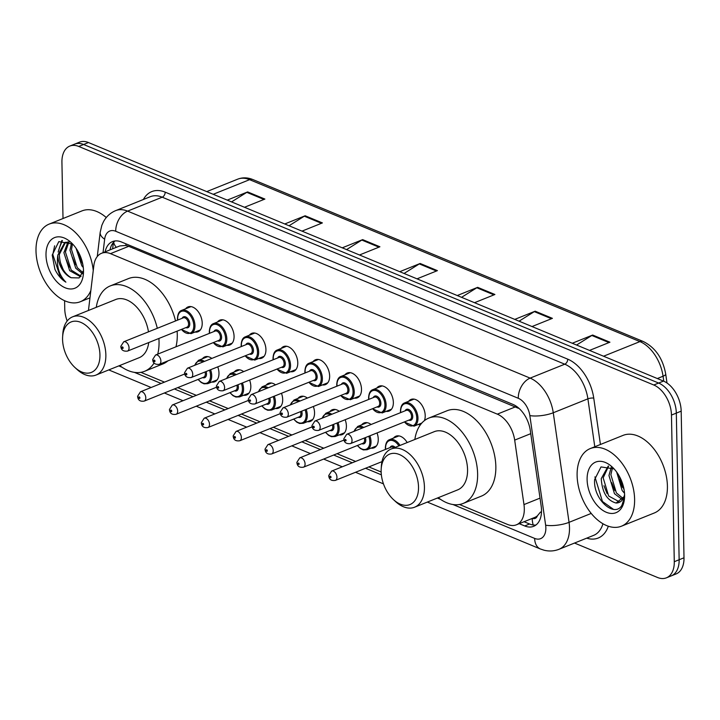 <?xml version="1.0" encoding="UTF-8"?>
<svg xmlns="http://www.w3.org/2000/svg" width="720" height="720" viewBox="0 0 720 720"><rect width="100%" height="100%" fill="white"/><g stroke="black" fill="none" stroke-linecap="round" stroke-linejoin="round"><path stroke-width="1.08" d="M185.643 308.772A13.383 8.334 68.1 0 1 188.019 306.918A13.383 8.334 68.1 0 1 197.316 310.545A13.383 8.334 68.1 0 1 202.212 323.154A13.383 8.334 68.1 0 1 198.009 331.758A13.383 8.334 68.1 0 1 195.003 332.064M217.503 321.993A13.383 8.334 68.1 0 1 219.879 320.13A13.383 8.334 68.1 0 1 229.167 323.766A13.383 8.334 68.1 0 1 234.072 336.366A13.383 8.334 68.1 0 1 229.869 344.97A13.383 8.334 68.1 0 1 226.863 345.276M249.354 335.205A13.383 8.334 68.1 0 1 251.739 333.351A13.383 8.334 68.1 0 1 261.027 336.978A13.383 8.334 68.1 0 1 265.932 349.587A13.383 8.334 68.1 0 1 261.72 358.182A13.383 8.334 68.1 0 1 258.723 358.488M281.214 348.426A13.383 8.334 68.1 0 1 283.59 346.563A13.383 8.334 68.1 0 1 292.887 350.199A13.383 8.334 68.1 0 1 297.783 362.799A13.383 8.334 68.1 0 1 293.58 371.403A13.383 8.334 68.1 0 1 290.574 371.709M313.074 361.638A13.383 8.334 68.1 0 1 315.45 359.784A13.383 8.334 68.1 0 1 324.738 363.411A13.383 8.334 68.1 0 1 329.643 376.02A13.383 8.334 68.1 0 1 325.44 384.615A13.383 8.334 68.1 0 1 322.434 384.921M344.925 374.85A13.383 8.334 68.1 0 1 347.31 372.996A13.383 8.334 68.1 0 1 356.598 376.623A13.383 8.334 68.1 0 1 361.503 389.232A13.383 8.334 68.1 0 1 357.291 397.836A13.383 8.334 68.1 0 1 354.294 398.142M376.785 388.071A13.383 8.334 68.1 0 1 379.161 386.208A13.383 8.334 68.1 0 1 388.458 389.844A13.383 8.334 68.1 0 1 393.354 402.444A13.383 8.334 68.1 0 1 389.151 411.048A13.383 8.334 68.1 0 1 386.145 411.354M408.645 401.283A13.383 8.334 68.1 0 1 411.021 399.429A13.383 8.334 68.1 0 1 420.309 403.056A13.383 8.334 68.1 0 1 425.214 415.665A13.383 8.334 68.1 0 1 424.377 420.651M393.543 438.057A13.383 8.334 68.1 0 1 395.928 436.203A13.383 8.334 68.1 0 1 407.187 442.557M361.692 424.845A13.383 8.334 68.1 0 1 364.068 422.982A13.383 8.334 68.1 0 1 371.097 424.494M377.037 432.927A13.383 8.334 68.1 0 1 378.261 439.218A13.383 8.334 68.1 0 1 374.058 447.822A13.383 8.334 68.1 0 1 371.052 448.128M266.121 385.191A13.383 8.334 68.1 0 1 268.497 383.337A13.383 8.334 68.1 0 1 275.526 384.849M281.466 393.282A13.383 8.334 68.1 0 1 282.69 399.573A13.383 8.334 68.1 0 1 278.487 408.177A13.383 8.334 68.1 0 1 275.481 408.483M202.401 358.767A13.383 8.334 68.1 0 1 204.786 356.904A13.383 8.334 68.1 0 1 211.815 358.416M217.755 366.849A13.383 8.334 68.1 0 1 218.979 373.14A13.383 8.334 68.1 0 1 214.767 381.744A13.383 8.334 68.1 0 1 211.77 382.05M234.261 371.979A13.383 8.334 68.1 0 1 236.637 370.125A13.383 8.334 68.1 0 1 243.666 371.637M249.606 380.07A13.383 8.334 68.1 0 1 250.83 386.352A13.383 8.334 68.1 0 1 246.627 394.956A13.383 8.334 68.1 0 1 243.621 395.262M297.972 398.412A13.383 8.334 68.1 0 1 300.357 396.549A13.383 8.334 68.1 0 1 307.386 398.07M313.326 406.494A13.383 8.334 68.1 0 1 314.55 412.785A13.383 8.334 68.1 0 1 310.338 421.389A13.383 8.334 68.1 0 1 307.341 421.695M329.832 411.624A13.383 8.334 68.1 0 1 332.208 409.77A13.383 8.334 68.1 0 1 339.237 411.282M345.177 419.715A13.383 8.334 68.1 0 1 346.401 426.006A13.383 8.334 68.1 0 1 342.198 434.61A13.383 8.334 68.1 0 1 339.192 434.907M532.431 518.364A8.37 5.211 -111.9 0 0 537.399 515.799L540.513 512.037A25.101 7.164 171.8 0 0 541.494 512.127M537.399 515.799A25.101 15.624 68.1 0 1 534.645 517.473L516.42 524.799A25.101 15.624 -111.9 0 0 523.971 504.585L514.683 440.118A25.101 15.624 -111.9 0 0 497.331 414.144L110.475 253.656A25.101 15.624 -111.9 0 0 101.556 253.278A25.101 15.624 -111.9 0 0 93.852 265.536L88.452 310.464M518.445 407.862A25.101 16.767 112.5 0 0 518.436 408.294L128.745 246.312L125.883 245.448L119.862 245.916L101.556 253.278M459.459 504.495L507.501 524.43A25.101 15.624 -111.9 0 0 516.42 524.799M140.895 372.339L164.484 382.131M177.723 387.621L196.344 395.343M209.583 400.842L228.195 408.555M241.443 414.054L260.055 421.776M273.294 427.266L291.906 434.988M305.154 440.487L323.766 448.209M337.014 453.699L355.626 461.421M368.865 466.92L381.15 472.014M420.723 424.368A13.383 8.334 68.1 0 1 418.005 424.575M63.009 218.52L61.929 162.207A25.101 15.624 68.1 0 1 69.822 146.07A25.101 15.624 68.1 0 1 78.741 146.448L653.778 385.002A25.101 15.624 68.1 0 1 671.463 415.071L674.28 561.708A25.101 15.624 68.1 0 1 666.396 577.836A25.101 15.624 68.1 0 1 657.468 577.458L574.524 543.051M67.176 320.994A25.101 15.624 68.1 0 1 64.746 308.844L64.593 300.699M666.396 577.836L676.116 573.93A25.101 15.624 68.1 0 0 684 557.793L681.183 411.156A25.101 15.624 68.1 0 0 663.498 381.096L88.461 142.542A25.101 15.624 68.1 0 0 79.542 142.164L74.682 144.117A25.101 15.624 68.1 0 1 83.601 144.495L658.638 383.049A25.101 15.624 68.1 0 1 676.323 413.118L679.14 559.755A25.101 15.624 68.1 0 1 671.256 575.883A25.101 15.624 68.1 0 0 679.14 559.755L676.323 413.118A25.101 15.624 68.1 0 0 658.638 383.049L83.601 144.495A25.101 15.624 68.1 0 0 74.682 144.117L69.822 146.07M519.219 523.674L524.709 525.951A25.101 15.624 -111.9 0 0 533.628 526.329A25.101 15.624 -111.9 0 0 541.179 506.106L530.271 430.362A25.101 15.624 -111.9 0 0 512.919 404.388L121.41 241.965A25.101 15.624 -111.9 0 0 112.491 241.596A25.101 15.624 -111.9 0 0 105.12 251.847M535.932 525.024A25.101 15.624 68.1 0 1 529.569 523.998L524.079 521.721M109.971 249.894A25.101 15.624 68.1 0 1 115.056 240.948M514.764 319.392L535.167 311.193L552.411 318.348L532.017 326.547M572.265 343.251L592.668 335.043L609.921 342.198L589.518 350.406M342.252 247.824L362.655 239.625L379.908 246.78L359.505 254.979M284.751 223.974L305.154 215.766L322.398 222.921L302.004 231.129M227.25 200.115L247.644 191.916L264.897 199.071L244.503 207.27M457.263 295.533L477.657 287.334L494.91 294.489L474.516 302.697M399.762 271.683L420.156 263.475L437.409 270.639L417.006 278.838M404.064 273.465L419.31 263.907A6.696 4.473 -67.5 0 1 420.156 263.475M461.565 297.324L476.82 287.766A6.696 4.473 -67.5 0 1 477.657 287.334M231.552 201.897L246.807 192.348A6.696 4.473 -67.5 0 1 247.644 191.916M289.053 225.756L304.308 216.198A6.696 4.473 -67.5 0 1 305.154 215.766M346.563 249.615L361.809 240.057A6.696 4.473 -67.5 0 1 362.655 239.625M576.567 345.033L591.822 335.475A6.696 4.473 -67.5 0 1 592.668 335.043M519.066 321.174L534.321 311.625A6.696 4.473 -67.5 0 1 535.167 311.193M90.846 290.52A41.832 26.037 68.1 0 1 80.361 301.716A41.832 26.037 68.1 0 1 51.318 290.367A41.832 26.037 68.1 0 1 36 250.974A41.832 26.037 68.1 0 1 49.149 224.1A41.832 26.037 68.1 0 1 93.249 270.567M45.999 255.123A27.279 16.983 68.1 0 1 71.118 242.532A27.279 16.983 68.1 0 1 83.502 270.684A27.279 16.983 68.1 0 1 83.448 273.204A27.279 16.983 68.1 0 1 64.26 287.37A27.279 16.983 68.1 0 1 45.999 255.123M72.648 244.053L58.806 241.614L52.2 255.096L54.927 269.343C57.78 275.202 61.443 279.477 65.889 282.159C59.031 275.121 56.34 266.094 57.825 255.069L64.764 242.514L69.39 241.956M65.538 242.253L59.346 254.457C59.814 265.473 63.747 273.222 71.154 277.731A18.909 11.772 68.1 0 1 57.825 255.069M68.922 241.911L65.421 252.018L71.19 270.072L81.081 276.237M68.031 241.884L63.9 252.63L69.678 270.684L80.613 276.75M72.477 243.918L71.496 249.57L77.265 267.633L82.971 272.673M71.487 243.198L69.975 250.182L75.753 268.236L82.557 273.789M77.724 250.884L82.845 264.519M76.041 248.247L81.828 265.797L83.295 267.525M71.154 277.731L79.11 277.938L83.502 270.531M49.149 224.1L81.945 210.906A41.832 26.037 68.1 0 1 106.272 217.539M61.794 240.57L58.14 252M78.435 254.808L81.432 262.314M72.36 257.247L75.357 264.753M66.285 259.695L69.282 267.201M62.388 240.489L59.247 248.283M60.21 262.134L63.207 269.64M54.63 245.817L52.812 254.538L60.219 276.822L65.889 282.159M99.945 354.924A27.189 16.929 68.1 0 1 74.916 367.479A27.189 16.929 68.1 0 1 62.568 339.417A27.189 16.929 68.1 0 1 62.622 336.906A27.189 16.929 68.1 0 1 81.747 322.785A27.189 16.929 68.1 0 1 99.945 354.924M62.622 336.906L62.793 334.107A31.374 19.53 68.1 0 1 72.594 316.845A31.374 19.53 68.1 0 1 94.374 325.35A31.374 19.53 68.1 0 1 105.858 354.897A31.374 19.53 68.1 0 1 96.003 375.057A31.374 19.53 68.1 0 1 76.977 369.387L74.916 367.479M96.003 375.057L139.131 357.714A31.374 19.53 -111.9 0 0 148.734 342.549M158.895 338.463A46.008 28.647 68.1 0 1 159.048 341.73A46.008 28.647 68.1 0 1 157.734 354.141M154.071 363.015A46.008 28.647 68.1 0 1 144.594 371.295A46.008 28.647 68.1 0 1 119.691 365.526M177.12 331.137A46.008 28.647 68.1 0 1 177.273 334.395A46.008 28.647 68.1 0 1 175.959 346.815M167.895 360.873A46.008 28.647 68.1 0 1 162.819 363.969L144.594 371.295M148.473 331.839A31.374 19.53 -111.9 0 0 115.722 299.502L72.594 316.845M96.282 307.314A46.008 28.647 68.1 0 1 110.259 285.921A46.008 28.647 68.1 0 1 157.302 328.284M110.259 285.921L128.484 278.586A46.008 28.647 68.1 0 1 175.518 320.958M418.518 487.08A27.189 16.929 68.1 0 1 393.48 499.635A27.189 16.929 68.1 0 1 381.141 471.573A27.189 16.929 68.1 0 1 381.186 469.062A27.189 16.929 68.1 0 1 400.311 454.941A27.189 16.929 68.1 0 1 418.518 487.08M381.186 469.062L381.357 466.263A31.374 19.53 68.1 0 1 391.158 449.001A31.374 19.53 68.1 0 1 412.938 457.506A31.374 19.53 68.1 0 1 424.431 487.053A31.374 19.53 68.1 0 1 414.567 507.213A31.374 19.53 68.1 0 1 395.55 501.543L393.48 499.635M414.567 507.213L457.695 489.87A31.374 19.53 -111.9 0 0 467.559 469.71A31.374 19.53 -111.9 0 0 456.066 440.163A31.374 19.53 -111.9 0 0 434.286 431.658L391.158 449.001M414.846 439.479A46.008 28.647 68.1 0 1 428.823 418.077A46.008 28.647 68.1 0 1 460.764 430.551A46.008 28.647 68.1 0 1 477.621 473.886A46.008 28.647 68.1 0 1 463.158 503.451A46.008 28.647 68.1 0 1 438.255 497.691M428.823 418.077L447.048 410.751A46.008 28.647 68.1 0 1 478.989 423.225A46.008 28.647 68.1 0 1 495.846 466.56A46.008 28.647 68.1 0 1 481.383 496.125L463.158 503.451M634.608 499.311A41.832 26.037 68.1 0 1 621.459 526.194A41.832 26.037 68.1 0 1 592.425 514.845A41.832 26.037 68.1 0 1 577.107 475.452A41.832 26.037 68.1 0 1 590.247 448.578A41.832 26.037 68.1 0 1 619.29 459.918A41.832 26.037 68.1 0 1 634.608 499.311M590.247 448.578L623.052 435.384A41.832 26.037 68.1 0 1 652.086 446.733A41.832 26.037 68.1 0 1 667.413 486.117A41.832 26.037 68.1 0 1 654.264 513L621.459 526.194M608.607 466.128L603.171 477.846L608.67 496.008L619.83 502.083M608.247 466.038L601.245 478.62C602.163 492.435 607.113 500.571 616.086 503.028A18.909 11.772 68.1 0 0 618.984 502.488A18.909 11.772 68.1 0 0 624.591 494.541M612.459 467.802L610.884 474.741L616.383 492.903L623.178 498.573M611.289 467.163L608.958 475.515L614.457 493.686L622.449 499.725M616.689 472.077L622.17 490.581L624.519 493.254M618.678 475.101L624.096 489.798M614.124 468.918L601.02 466.92L594.639 479.565C592.947 499.536 614.664 518.256 621.936 505.224L624.555 497.187M587.106 479.601A27.279 16.983 68.1 0 1 612.225 467.01A27.279 16.983 68.1 0 1 624.609 495.162A27.279 16.983 68.1 0 1 624.555 497.682A27.279 16.983 68.1 0 1 605.367 511.848A27.279 16.983 68.1 0 1 587.106 479.601M624.609 496.278L616.086 503.028M619.389 479.52L622.566 487.494M611.676 482.625L614.853 490.599M603.963 485.73L607.14 493.704M594.927 476.892L602.442 501.48L613.458 509.328M125.964 243.855A25.101 16.767 112.5 0 0 125.883 245.448M116.361 247.329A25.101 12.987 -173.1 0 1 113.679 242.19M532.197 518.463A25.101 16.767 112.5 0 0 533.214 524.997M128.745 246.312L110.475 253.656M515.601 406.8L497.331 414.144M530.748 433.665L514.683 440.118M540.036 498.123L523.971 504.585M108.828 369.9L110.259 370.539A16.731 11.178 -67.5 0 1 108.963 369.846M452.961 504.522L534.645 538.407A16.731 10.413 -111.9 0 0 545.859 527.904A16.731 10.413 -111.9 0 0 545.634 525.186L529.848 415.593A16.731 10.413 -111.9 0 0 518.274 398.277L115.731 231.273A16.731 10.413 -111.9 0 0 104.652 239.202L103.032 252.684M115.731 231.273A16.731 11.178 -67.5 0 1 127.593 211.113L162.216 197.19A33.462 20.835 -111.9 0 0 150.318 196.695L115.695 210.618A33.462 20.835 68.1 0 1 127.593 211.113L530.136 378.117A33.462 20.835 68.1 0 1 553.266 412.758L569.052 522.342A33.462 20.835 68.1 0 1 569.502 527.796A33.462 20.835 68.1 0 1 558.99 549.297L593.613 535.374A33.462 20.835 -111.9 0 0 602.937 523.746M591.228 513.423L569.052 522.342A16.731 4.779 171.8 0 1 545.634 525.186M143.388 199.485A37.647 23.436 68.1 0 1 165.177 192.15L567.72 359.154A37.647 23.436 68.1 0 1 593.748 398.124L600.426 444.483M608.31 526.212A37.647 23.436 68.1 0 1 586.692 538.155M78.741 146.448L88.461 142.542M674.28 561.708L684 557.793M671.463 415.071L681.183 411.156M653.778 385.002L663.498 381.096M529.848 415.593A16.731 4.779 171.8 0 0 553.266 412.758L587.898 398.835A33.462 20.835 -111.9 0 0 564.759 364.194L162.216 197.19A4.185 2.79 112.5 0 0 165.177 192.15M594.792 446.751L587.898 398.835A4.185 1.197 -8.2 0 1 593.748 398.124M518.274 398.277A16.731 11.178 -67.5 0 1 530.136 378.117L564.759 364.194A4.185 2.79 112.5 0 0 567.72 359.154M118.791 365.895L122.04 367.236M134.397 372.366L161.154 383.463M174.402 388.962L193.014 396.684M206.253 402.174L224.865 409.896M238.113 415.395L256.725 423.117M269.964 428.607L288.585 436.329M301.824 441.828L320.436 449.541M333.684 455.04L352.296 462.762M365.535 468.252L381.357 474.813M437.355 498.051L440.604 499.401M104.652 239.202A16.731 8.658 -173.1 0 1 100.188 232.317L97.272 256.527M427.338 502.083L540.387 548.982A16.731 11.178 -67.5 0 1 534.645 538.407M529.569 523.998L524.709 525.951M213.219 194.292L249.588 179.667A8.37 5.589 -67.5 0 1 252.945 179.577L643.275 341.505A8.37 5.589 112.5 0 0 639.927 341.595L249.588 179.667A33.462 20.835 -111.9 0 0 237.69 179.172C242.559 177.282 247.644 177.417 252.945 179.577M643.275 341.505C655.353 347.553 662.832 358.389 665.703 374.022A8.37 2.385 171.8 0 1 663.066 376.236A33.462 20.835 -111.9 0 0 639.927 341.595L603.549 356.229M663.777 381.213L663.066 376.236L657.342 378.54M436.455 271.017L419.31 263.907M378.945 247.167L361.809 240.057M321.444 223.308L304.308 216.198M263.943 199.458L246.807 192.348M493.956 294.876L476.82 287.766M551.457 318.735L534.321 311.625M608.958 342.585L591.822 335.475M194.553 365.355L198.414 360.369A12.546 7.812 68.1 0 1 204.435 361.386M210.582 369.729A12.546 7.812 68.1 0 1 211.725 375.588A12.546 7.812 68.1 0 1 207.774 383.652L217.152 379.881M198.252 379.368A11.709 7.29 -111.9 0 0 206.496 383.247A11.709 7.29 -111.9 0 0 210.537 375.597A11.709 7.29 -111.9 0 0 209.493 370.17M203.067 361.935A11.709 7.29 -111.9 0 0 194.931 365.211M206.1 371.538A5.859 3.645 68.1 0 1 206.514 373.923A5.859 3.645 68.1 0 1 202.617 377.613M144.225 401.094C140.103 401.733 137.889 400.131 137.592 396.279L140.481 391.779A5.022 3.123 68.1 0 1 143.964 393.138A5.022 3.123 68.1 0 1 145.8 397.872A5.022 3.123 68.1 0 1 144.225 401.094L203.751 377.154A5.022 3.123 -111.9 0 0 205.326 373.932A5.022 3.123 -111.9 0 0 205.011 371.979M139.887 397.899A0.837 0.522 -111.9 0 0 138.735 397.422A0.837 0.522 -111.9 0 0 139.887 397.899M226.413 378.576L230.274 373.581A12.546 7.812 68.1 0 1 236.286 374.607M242.442 382.95A12.546 7.812 68.1 0 1 243.576 388.809A12.546 7.812 68.1 0 1 239.634 396.873L249.003 393.102M230.103 392.589A11.709 7.29 -111.9 0 0 238.356 396.468A11.709 7.29 -111.9 0 0 242.397 388.809A11.709 7.29 -111.9 0 0 241.353 383.391M234.918 375.156A11.709 7.29 -111.9 0 0 226.782 378.423M237.96 384.75A5.859 3.645 68.1 0 1 238.374 387.144A5.859 3.645 68.1 0 1 234.477 390.825M176.085 414.306C171.963 414.954 169.749 413.352 169.452 409.491L172.332 405A5.022 3.123 68.1 0 1 175.824 406.359A5.022 3.123 68.1 0 1 177.66 411.084A5.022 3.123 68.1 0 1 176.085 414.306L235.611 390.375A5.022 3.123 -111.9 0 0 237.186 387.144A5.022 3.123 -111.9 0 0 236.862 385.191M171.747 411.111A0.837 0.522 -111.9 0 0 170.595 410.634A0.837 0.522 -111.9 0 0 171.747 411.111M258.273 391.788L262.125 386.802A12.546 7.812 68.1 0 1 268.146 387.819M274.302 396.162A12.546 7.812 68.1 0 1 275.436 402.021A12.546 7.812 68.1 0 1 271.494 410.085L280.863 406.314M261.963 405.801A11.709 7.29 -111.9 0 0 270.207 409.68A11.709 7.29 -111.9 0 0 274.248 402.03A11.709 7.29 -111.9 0 0 273.204 396.603M266.778 388.368A11.709 7.29 -111.9 0 0 258.642 391.644M269.811 397.971A5.859 3.645 68.1 0 1 270.225 400.356A5.859 3.645 68.1 0 1 266.328 404.046M207.936 427.527C203.814 428.166 201.609 426.564 201.312 422.712L204.192 418.212A5.022 3.123 68.1 0 1 207.675 419.571A5.022 3.123 68.1 0 1 209.511 424.296A5.022 3.123 68.1 0 1 207.936 427.527L267.471 403.587A5.022 3.123 -111.9 0 0 269.046 400.365A5.022 3.123 -111.9 0 0 268.722 398.412M203.607 424.332A0.837 0.522 -111.9 0 0 202.455 423.855A0.837 0.522 -111.9 0 0 203.607 424.332M290.124 405.009L293.985 400.014A12.546 7.812 68.1 0 1 300.006 401.031M306.153 409.383A12.546 7.812 68.1 0 1 307.287 415.233A12.546 7.812 68.1 0 1 303.345 423.297L312.723 419.535M293.823 419.013A11.709 7.29 -111.9 0 0 302.067 422.901A11.709 7.29 -111.9 0 0 306.108 415.242A11.709 7.29 -111.9 0 0 305.064 409.815M298.638 401.58A11.709 7.29 -111.9 0 0 290.502 404.856M301.671 411.183A5.859 3.645 68.1 0 1 302.085 413.568A5.859 3.645 68.1 0 1 298.188 417.258M239.796 440.739C235.674 441.387 233.46 439.776 233.163 435.924L236.052 431.424A5.022 3.123 68.1 0 1 239.535 432.792A5.022 3.123 68.1 0 1 241.371 437.517A5.022 3.123 68.1 0 1 239.796 440.739L299.322 416.808A5.022 3.123 -111.9 0 0 300.897 413.577A5.022 3.123 -111.9 0 0 300.573 411.624M235.458 437.544A0.837 0.522 -111.9 0 0 234.306 437.067A0.837 0.522 -111.9 0 0 235.458 437.544M321.984 418.221L325.845 413.235A12.546 7.812 68.1 0 1 331.857 414.252M338.013 422.595A12.546 7.812 68.1 0 1 339.147 428.454A12.546 7.812 68.1 0 1 335.205 436.518L344.574 432.747M325.674 432.234A11.709 7.29 -111.9 0 0 333.927 436.113A11.709 7.29 -111.9 0 0 337.968 428.454A11.709 7.29 -111.9 0 0 336.924 423.036M330.489 414.801A11.709 7.29 -111.9 0 0 322.353 418.068M333.531 424.395A5.859 3.645 68.1 0 1 333.936 426.789A5.859 3.645 68.1 0 1 330.048 430.479M271.647 453.96C267.525 454.599 265.32 452.997 265.023 449.145L267.903 444.645A5.022 3.123 68.1 0 1 271.386 446.004A5.022 3.123 68.1 0 1 273.231 450.729A5.022 3.123 68.1 0 1 271.647 453.96L331.182 430.02A5.022 3.123 -111.9 0 0 332.757 426.798A5.022 3.123 -111.9 0 0 332.433 424.836M267.318 450.756A0.837 0.522 -111.9 0 0 266.166 450.279A0.837 0.522 -111.9 0 0 267.318 450.756M353.844 431.433L357.696 426.447A12.546 7.812 68.1 0 1 363.717 427.464M369.873 435.807A12.546 7.812 68.1 0 1 371.007 441.666A12.546 7.812 68.1 0 1 367.065 449.73L376.434 445.968M357.534 445.446A11.709 7.29 -111.9 0 0 365.778 449.325A11.709 7.29 -111.9 0 0 369.819 441.675A11.709 7.29 -111.9 0 0 368.775 436.248M362.349 428.013A11.709 7.29 -111.9 0 0 354.213 431.289M365.382 437.616A5.859 3.645 68.1 0 1 365.796 440.001A5.859 3.645 68.1 0 1 361.899 443.691M303.507 467.172C299.385 467.82 297.18 466.209 296.874 462.357L299.763 457.857A5.022 3.123 68.1 0 1 303.246 459.216A5.022 3.123 68.1 0 1 305.082 463.95A5.022 3.123 68.1 0 1 303.507 467.172L363.033 443.232A5.022 3.123 -111.9 0 0 364.617 440.01A5.022 3.123 -111.9 0 0 364.293 438.057M299.169 463.977A0.837 0.522 -111.9 0 0 298.026 463.5A0.837 0.522 -111.9 0 0 299.169 463.977M385.443 449.433L385.353 447.984C385.596 443.286 386.991 440.514 389.556 439.659A12.546 7.812 68.1 0 1 400.005 445.446M398.898 445.887A11.709 7.29 -111.9 0 0 390.186 440.424A11.709 7.29 -111.9 0 0 385.578 448.209A11.709 7.29 -111.9 0 0 385.641 449.352M335.367 480.393C331.245 481.032 329.031 479.43 328.734 475.569L331.623 471.078A5.022 3.123 68.1 0 1 335.106 472.437A5.022 3.123 68.1 0 1 336.942 477.162A5.022 3.123 68.1 0 1 335.367 480.393L381.978 461.646M331.029 477.189A0.837 0.522 -111.9 0 0 329.877 476.712A0.837 0.522 -111.9 0 0 331.029 477.189M393.984 447.867A5.022 3.123 -111.9 0 0 391.149 447.138L331.623 471.078M390.015 447.597A5.859 3.645 68.1 0 1 395.199 447.372M191.025 306.612L181.656 310.383A12.546 7.812 68.1 0 1 190.359 313.785A12.546 7.812 68.1 0 1 194.958 325.602A12.546 7.812 68.1 0 1 191.016 333.666L181.287 329.463M181.485 329.382A11.709 7.29 -111.9 0 0 189.738 333.261A11.709 7.29 -111.9 0 0 193.779 325.611A11.709 7.29 -111.9 0 0 185.517 311.571A11.709 7.29 -111.9 0 0 177.678 318.924A11.709 7.29 -111.9 0 0 177.741 320.067M182.115 318.312A5.859 3.645 68.1 0 1 186.588 317.475A5.859 3.645 68.1 0 1 189.756 323.937A5.859 3.645 68.1 0 1 185.859 327.627M127.467 351.108L186.993 327.168A5.022 3.123 -111.9 0 0 188.568 323.946A5.022 3.123 -111.9 0 0 186.732 319.212A5.022 3.123 -111.9 0 0 183.249 317.853L123.714 341.793A5.022 3.123 68.1 0 1 127.206 343.152A5.022 3.123 68.1 0 1 129.042 347.877A5.022 3.123 68.1 0 1 127.467 351.108C123.228 351.531 121.023 349.929 120.834 346.293L123.714 341.793M121.977 347.436A0.837 0.522 -111.9 0 0 123.129 347.913A0.837 0.522 -111.9 0 0 121.977 347.436M222.885 319.824L213.507 323.595A12.546 7.812 68.1 0 1 222.219 326.997A12.546 7.812 68.1 0 1 226.818 338.814A12.546 7.812 68.1 0 1 222.876 346.878L213.147 342.675M213.345 342.594A11.709 7.29 -111.9 0 0 221.589 346.473A11.709 7.29 -111.9 0 0 225.63 338.823A11.709 7.29 -111.9 0 0 217.377 324.792A11.709 7.29 -111.9 0 0 209.529 332.145A11.709 7.29 -111.9 0 0 209.601 333.279M213.966 331.524A5.859 3.645 68.1 0 1 218.448 330.687A5.859 3.645 68.1 0 1 221.607 337.149A5.859 3.645 68.1 0 1 217.71 340.839M159.318 364.32L218.844 340.38A5.022 3.123 -111.9 0 0 220.428 337.158A5.022 3.123 -111.9 0 0 218.583 332.433A5.022 3.123 -111.9 0 0 215.1 331.074L155.574 355.005A5.022 3.123 68.1 0 1 159.057 356.373A5.022 3.123 68.1 0 1 160.893 361.098A5.022 3.123 68.1 0 1 159.318 364.32C155.088 364.752 152.874 363.141 152.694 359.505L155.574 355.005M153.837 360.648A0.837 0.522 -111.9 0 0 154.989 361.125A0.837 0.522 -111.9 0 0 153.837 360.648M254.736 333.045L245.367 336.816A12.546 7.812 68.1 0 1 254.079 340.218A12.546 7.812 68.1 0 1 258.669 352.035A12.546 7.812 68.1 0 1 254.727 360.099L244.998 355.896M245.205 355.815A11.709 7.29 -111.9 0 0 253.449 359.694A11.709 7.29 -111.9 0 0 257.49 352.035A11.709 7.29 -111.9 0 0 249.237 338.004A11.709 7.29 -111.9 0 0 241.389 345.357A11.709 7.29 -111.9 0 0 241.452 346.5M245.826 344.745A5.859 3.645 68.1 0 1 250.299 343.908A5.859 3.645 68.1 0 1 253.467 350.37A5.859 3.645 68.1 0 1 249.57 354.06M191.178 377.541L250.704 353.601A5.022 3.123 -111.9 0 0 252.279 350.37A5.022 3.123 -111.9 0 0 250.443 345.645A5.022 3.123 -111.9 0 0 246.96 344.286L187.434 368.226A5.022 3.123 68.1 0 1 190.917 369.585A5.022 3.123 68.1 0 1 192.753 374.31A5.022 3.123 68.1 0 1 191.178 377.541C186.948 377.964 184.734 376.362 184.545 372.726L187.434 368.226M185.688 373.86A0.837 0.522 -111.9 0 0 186.84 374.337A0.837 0.522 -111.9 0 0 185.688 373.86M286.596 346.257L277.218 350.028A12.546 7.812 68.1 0 1 285.93 353.43A12.546 7.812 68.1 0 1 290.529 365.247A12.546 7.812 68.1 0 1 286.587 373.311L276.858 369.108M277.056 369.027A11.709 7.29 -111.9 0 0 285.309 372.906A11.709 7.29 -111.9 0 0 289.35 365.256A11.709 7.29 -111.9 0 0 281.088 351.225A11.709 7.29 -111.9 0 0 273.249 358.578A11.709 7.29 -111.9 0 0 273.312 359.712M277.686 357.957A5.859 3.645 68.1 0 1 282.159 357.12A5.859 3.645 68.1 0 1 285.318 363.582A5.859 3.645 68.1 0 1 281.43 367.272M223.029 390.753L282.564 366.813A5.022 3.123 -111.9 0 0 284.139 363.591A5.022 3.123 -111.9 0 0 282.303 358.866A5.022 3.123 -111.9 0 0 278.82 357.498L219.285 381.438A5.022 3.123 68.1 0 1 222.768 382.797A5.022 3.123 68.1 0 1 224.613 387.531A5.022 3.123 68.1 0 1 223.029 390.753C218.799 391.176 216.594 389.574 216.405 385.938L219.285 381.438M217.548 387.081A0.837 0.522 -111.9 0 0 218.7 387.558A0.837 0.522 -111.9 0 0 217.548 387.081M318.447 359.478L309.078 363.24A12.546 7.812 68.1 0 1 317.79 366.651A12.546 7.812 68.1 0 1 322.389 378.468A12.546 7.812 68.1 0 1 318.447 386.532L308.718 382.329M308.916 382.248A11.709 7.29 -111.9 0 0 317.16 386.127A11.709 7.29 -111.9 0 0 321.201 378.468A11.709 7.29 -111.9 0 0 312.948 364.437A11.709 7.29 -111.9 0 0 305.1 371.79A11.709 7.29 -111.9 0 0 305.172 372.933M309.537 371.178A5.859 3.645 68.1 0 1 314.01 370.341A5.859 3.645 68.1 0 1 317.178 376.803A5.859 3.645 68.1 0 1 313.281 380.484M254.889 403.965L314.415 380.034A5.022 3.123 -111.9 0 0 315.999 376.803A5.022 3.123 -111.9 0 0 314.154 372.078A5.022 3.123 -111.9 0 0 310.671 370.719L251.145 394.659A5.022 3.123 68.1 0 1 254.628 396.018A5.022 3.123 68.1 0 1 256.464 400.743A5.022 3.123 68.1 0 1 254.889 403.965C250.659 404.397 248.445 402.786 248.256 399.15L251.145 394.659M249.408 400.293A0.837 0.522 -111.9 0 0 250.551 400.77A0.837 0.522 -111.9 0 0 249.408 400.293M350.307 372.69L340.938 376.461A12.546 7.812 68.1 0 1 349.65 379.863A12.546 7.812 68.1 0 1 354.24 391.68A12.546 7.812 68.1 0 1 350.298 399.744L340.569 395.541M340.767 395.46A11.709 7.29 -111.9 0 0 349.02 399.339A11.709 7.29 -111.9 0 0 353.061 391.689A11.709 7.29 -111.9 0 0 344.808 377.658A11.709 7.29 -111.9 0 0 336.96 385.002A11.709 7.29 -111.9 0 0 337.023 386.145M341.397 384.39A5.859 3.645 68.1 0 1 345.87 383.553A5.859 3.645 68.1 0 1 349.038 390.015A5.859 3.645 68.1 0 1 345.141 393.705M286.749 417.186L346.275 393.246A5.022 3.123 -111.9 0 0 347.85 390.024A5.022 3.123 -111.9 0 0 346.014 385.29A5.022 3.123 -111.9 0 0 342.531 383.931L283.005 407.871A5.022 3.123 68.1 0 1 286.488 409.23A5.022 3.123 68.1 0 1 288.324 413.955A5.022 3.123 68.1 0 1 286.749 417.186C282.51 417.609 280.305 416.007 280.116 412.371L283.005 407.871M281.259 413.514A0.837 0.522 -111.9 0 0 282.411 413.991A0.837 0.522 -111.9 0 0 281.259 413.514M382.167 385.902L372.789 389.673A12.546 7.812 68.1 0 1 381.501 393.075A12.546 7.812 68.1 0 1 386.1 404.892A12.546 7.812 68.1 0 1 382.158 412.956L372.429 408.753M372.627 408.672A11.709 7.29 -111.9 0 0 380.871 412.56A11.709 7.29 -111.9 0 0 384.921 404.901A11.709 7.29 -111.9 0 0 376.659 390.87A11.709 7.29 -111.9 0 0 368.82 398.223A11.709 7.29 -111.9 0 0 368.883 399.366M373.248 397.602A5.859 3.645 68.1 0 1 377.73 396.765A5.859 3.645 68.1 0 1 380.889 403.236A5.859 3.645 68.1 0 1 377.001 406.917M318.6 430.398L378.135 406.467A5.022 3.123 -111.9 0 0 379.71 403.236A5.022 3.123 -111.9 0 0 377.874 398.511A5.022 3.123 -111.9 0 0 374.391 397.152L314.856 421.083A5.022 3.123 68.1 0 1 318.339 422.451A5.022 3.123 68.1 0 1 320.184 427.176A5.022 3.123 68.1 0 1 318.6 430.398C314.37 430.83 312.165 429.219 311.976 425.583L314.856 421.083M313.119 426.726A0.837 0.522 -111.9 0 0 314.271 427.203A0.837 0.522 -111.9 0 0 313.119 426.726M414.018 399.123L404.649 402.894A12.546 7.812 68.1 0 1 413.361 406.296A12.546 7.812 68.1 0 1 417.96 418.113A12.546 7.812 68.1 0 1 414.009 426.177L404.289 421.974M404.487 421.893A11.709 7.29 -111.9 0 0 412.731 425.772A11.709 7.29 -111.9 0 0 416.772 418.113A11.709 7.29 -111.9 0 0 408.519 404.082A11.709 7.29 -111.9 0 0 400.671 411.435A11.709 7.29 -111.9 0 0 400.743 412.578M405.108 410.823A5.859 3.645 68.1 0 1 409.581 409.986A5.859 3.645 68.1 0 1 412.749 416.448A5.859 3.645 68.1 0 1 408.852 420.138M350.46 443.619L409.986 419.679A5.022 3.123 -111.9 0 0 411.57 416.457A5.022 3.123 -111.9 0 0 409.725 411.723A5.022 3.123 -111.9 0 0 406.242 410.364L346.716 434.304A5.022 3.123 68.1 0 1 350.199 435.663A5.022 3.123 68.1 0 1 352.035 440.388A5.022 3.123 68.1 0 1 350.46 443.619C346.23 444.042 344.016 442.44 343.827 438.804L346.716 434.304M344.979 439.938A0.837 0.522 -111.9 0 0 346.122 440.415A0.837 0.522 -111.9 0 0 344.979 439.938M113.382 242.523L112.626 248.832M115.695 210.618C110.421 212.823 106.38 216.459 103.572 221.526L101.844 225.324L100.188 232.317M540.387 548.982L543.951 550.179C549.099 551.493 554.112 551.196 558.99 549.297M110.259 370.539L151.128 387.495M164.376 392.994L182.988 400.716M196.227 406.206L214.839 413.928M228.087 419.427L246.699 427.14M259.947 432.639L278.559 440.361M291.798 445.851L310.41 453.573M323.658 459.072L342.27 466.794M355.518 472.284L383.463 483.876M665.703 374.022L666.999 383.022M237.69 179.172L206.748 191.61M80.361 301.716L89.973 297.846M140.481 391.779L184.725 373.986M198.414 360.369L207.783 356.598M198.045 379.449L201.159 382.473L204.039 383.832L207.774 383.652M172.332 405L216.585 387.207M230.274 373.581L239.643 369.819M229.905 392.67L233.019 395.685L235.899 397.044L239.634 396.873M204.192 418.212L248.436 400.419M262.125 386.802L271.503 383.031M261.765 405.882L264.87 408.906L267.759 410.265L271.494 410.085M236.052 431.424L280.296 413.631M293.985 400.014L303.354 396.243M293.616 419.094L296.73 422.118L299.61 423.477L303.345 423.297M267.903 444.645L312.156 426.852M325.845 413.235L335.214 409.464M325.476 432.315L328.59 435.339L331.47 436.698L335.205 436.518M299.763 457.857L344.007 440.064M357.696 426.447L367.065 422.676M357.336 445.527L360.441 448.551L363.321 449.91L367.065 449.73M389.556 439.659L398.925 435.897M177.543 320.148L177.444 318.699C177.687 314.001 179.091 311.229 181.656 310.383M191.016 333.666L200.385 329.895M209.403 333.36L209.304 331.911C209.547 327.222 210.951 324.45 213.507 323.595M222.876 346.878L232.245 343.116M241.254 346.581L241.164 345.132C241.407 340.434 242.802 337.662 245.367 336.816M254.727 360.099L264.105 356.328M273.114 359.793L273.015 358.344C273.258 353.655 274.662 350.874 277.218 350.028M286.587 373.311L295.956 369.54M304.965 373.014L304.875 371.565C305.118 366.867 306.522 364.095 309.078 363.24M318.447 386.532L327.816 382.761M336.825 386.226L336.735 384.777C336.978 380.079 338.373 377.307 340.938 376.461M350.298 399.744L359.676 395.973M368.685 399.447L368.586 397.998C368.829 393.3 370.233 390.528 372.789 389.673M382.158 412.956L391.527 409.194M400.536 412.659L400.446 411.21C400.689 406.512 402.093 403.74 404.649 402.894M414.009 426.177L421.839 423.027"/></g></svg>
